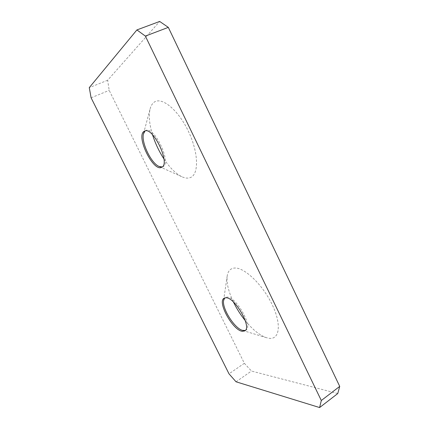 <?xml version="1.0" encoding="UTF-8"?>
<svg xmlns="http://www.w3.org/2000/svg" width="429" height="429" viewBox="0 0 429 429"><rect width="100%" height="100%" fill="white"/><g stroke="black" fill="none" stroke-linecap="round" stroke-linejoin="round"><path stroke-width="0.32" stroke-dasharray="2.15 1.61" d="M152.526 134.738C149.405 124.571 148.568 116.098 150.005 109.304C150.74 106.242 152.005 103.974 153.797 102.499C161.073 96.085 177.778 109.159 188.186 130.877C198.702 152.52 199.083 174.442 190.385 177.547C187.87 178.528 184.947 178.217 181.612 176.614C175.622 173.557 169.739 167.664 163.948 158.934M145.125 130.904L145.694 130.572C154.209 125.472 172.136 163.535 162.843 166.72L162.194 166.956M245.302 320.704C252.483 329.493 259.422 335.124 266.119 337.596L268.72 338.234C279.569 340.213 281.907 324.651 272.099 304.477C262.435 284.304 244.106 267.106 234.502 268.045C230.255 268.436 227.799 271.235 227.134 276.448C226.496 283.36 228.593 291.87 233.419 301.989M245.286 330.48L245.86 330.191C253.292 326.726 235.982 296.396 227 297.115L224.683 297.946M337.752 393.549L251.458 371.053L244.353 363.293L109.197 90.374L107.647 80.255L159.679 21.45M236.041 381.794L251.458 371.053M91.098 97.796L109.197 90.374M244.353 363.293L229 373.825M107.647 80.255L89.275 87.639M145.694 130.572L144.503 131.113M242.734 330.464L266.119 337.596M223.616 300.246L227.134 276.448M225.182 297.549L224.11 298.214M245.86 330.191L244.798 330.893M162.811 166.736L161.642 167.305M159.347 166.597L181.612 176.614M143.586 133.36L150.005 109.304"/><path stroke-width="0.64" d="M144.005 131.392L144.503 131.113C152.981 126.024 170.935 164.119 161.674 167.283L161.642 167.305C153.394 172.238 135.714 136.449 144.005 131.392M233.419 301.989C236.663 308.644 240.621 314.881 245.302 320.704M224.683 297.946L223.557 300.67C222.163 308.714 234.347 328.078 242.321 330.341L245.286 330.48M225.922 297.785L224.11 298.214C216.913 301.732 232.893 330.609 242.433 331.317L244.798 330.893C252.204 327.445 234.877 297.088 225.922 297.785M337.752 393.549L319.61 407.55L236.041 381.794L229 373.825L91.098 97.796L89.275 87.639L136.894 29.933L159.679 21.45L168.318 27.37L339.725 386.39L337.752 393.549M168.318 27.37L145.367 36.084L321.305 400.509L339.725 386.39M163.948 158.934C159.068 151.437 155.26 143.366 152.526 134.738M319.61 407.55L321.305 400.509M145.367 36.084L136.894 29.933M162.194 166.956L158.912 166.398C151.013 163.047 141.077 142.224 143.463 133.827L145.125 130.904M242.321 330.341L242.734 330.464M223.557 300.67L223.616 300.246M158.912 166.398L159.347 166.597M143.463 133.827L143.586 133.36"/></g></svg>
